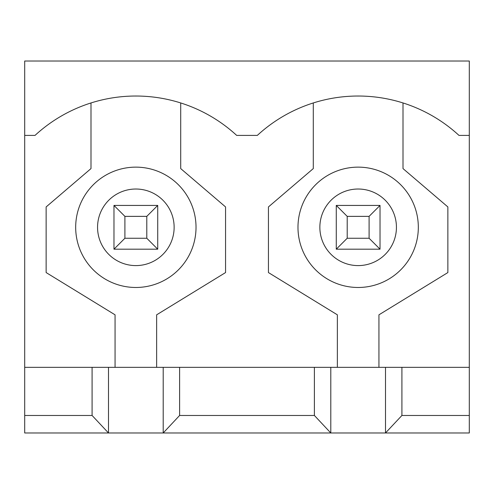 <?xml version="1.0" encoding="UTF-8"?>
<svg xmlns="http://www.w3.org/2000/svg" width="494" height="494" viewBox="0 0 494 494"><rect width="100%" height="100%" fill="white"/><g stroke="black" fill="none" stroke-linecap="round" stroke-linejoin="round"><path stroke-width="0.74" d="M336.272 249.186L336.272 205.43L380.028 205.43L380.028 249.186L336.272 249.186L347.208 238.25L369.092 238.25L369.092 216.366L347.208 216.366L347.208 238.25M369.092 238.25L380.028 249.186M380.028 205.43L369.092 216.366M336.272 205.43L347.208 216.366M113.972 249.186L113.972 205.43L157.728 205.43L157.728 249.186L113.972 249.186L124.908 238.25L146.792 238.25L146.792 216.366L124.908 216.366L124.908 238.25M146.792 238.25L157.728 249.186M157.728 205.43L146.792 216.366M113.972 205.43L124.908 216.366M24.7 367.338L24.7 415.473L92.088 415.473L92.088 367.338L24.7 367.338L24.7 61.021L469.3 61.021L469.3 135.412L458.988 135.412A148.78 148.78 0 0 0 257.312 135.412L236.688 135.412A148.78 148.78 0 0 0 35.012 135.412L24.7 135.412M92.088 367.338L179.612 367.338L179.612 415.473L163.199 432.979L24.7 432.979L24.7 415.473M469.3 367.338L401.912 367.338L401.912 415.473L469.3 415.473L469.3 135.412M179.612 367.338L314.388 367.338L314.388 415.473L179.612 415.473M401.912 367.338L314.388 367.338M469.3 415.473L469.3 432.979L163.199 432.979L163.199 367.338M401.912 415.473L385.499 432.979L385.499 367.338M330.801 367.338L330.801 432.979L314.388 415.473M108.501 367.338L108.501 432.979L92.088 415.473M313.295 102.95L313.295 168.59L268.44 206.93L268.44 272.571L337.365 314.826L337.365 367.338M378.935 367.338L378.935 314.826L447.86 272.571L447.86 206.93L403.005 168.59L403.005 102.95M297.981 227.308A60.169 60.169 0 0 1 388.235 175.197A60.169 60.169 0 0 1 388.235 279.419A60.169 60.169 0 0 1 297.981 227.308M90.995 102.95L90.995 168.59L46.14 206.93L46.14 272.571L115.065 314.826L115.065 367.338M156.635 367.338L156.635 314.826L225.56 272.571L225.56 206.93L180.705 168.59L180.705 102.95M75.681 227.308A60.169 60.169 0 0 1 165.935 175.197A60.169 60.169 0 0 1 165.935 279.419A60.169 60.169 0 0 1 75.681 227.308A60.169 60.169 0 0 1 165.935 175.197A60.169 60.169 0 0 1 165.935 279.419A60.169 60.169 0 0 1 75.681 227.308M97.559 227.308A38.291 38.291 0 0 1 154.993 194.148A38.291 38.291 0 0 1 154.993 260.468A38.291 38.291 0 0 1 97.559 227.308M319.859 227.308A38.291 38.291 0 0 1 377.293 194.148A38.291 38.291 0 0 1 377.293 260.468A38.291 38.291 0 0 1 319.859 227.308"/></g></svg>
